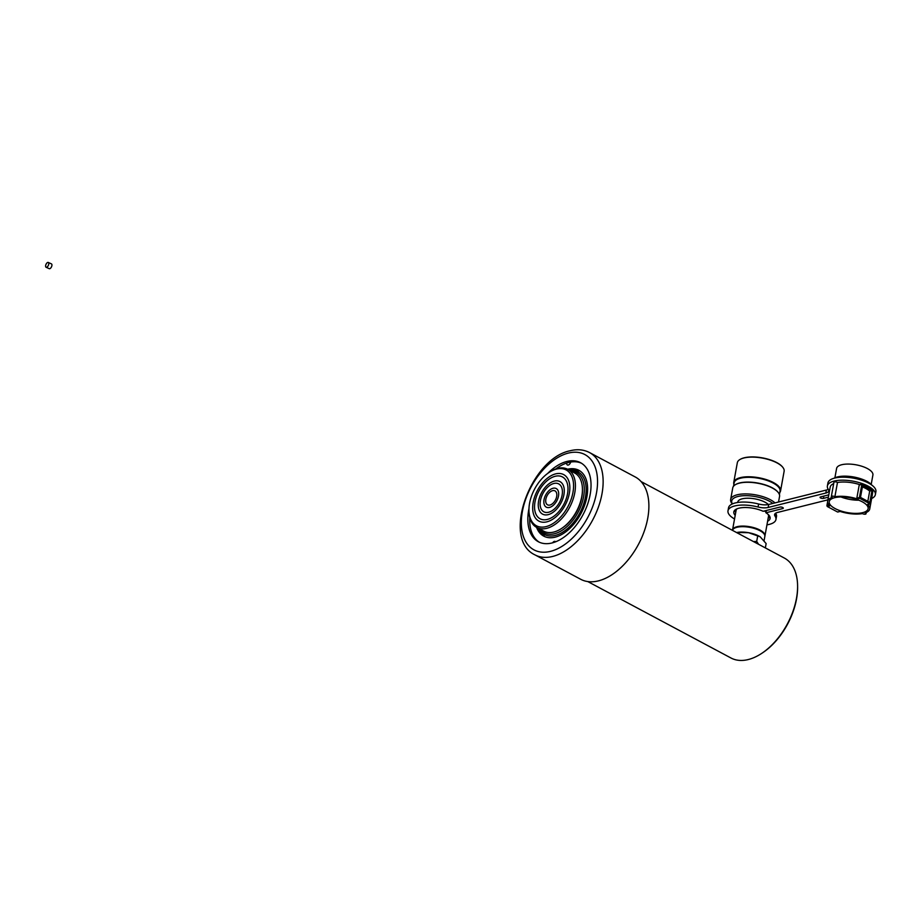 <?xml version="1.0" encoding="UTF-8"?>
<svg xmlns="http://www.w3.org/2000/svg" width="922" height="922" viewBox="0 0 922 922"><rect width="100%" height="100%" fill="white"/><g stroke="black" fill="none" stroke-linecap="round" stroke-linejoin="round"><path stroke-width="1.38" d="M641.124 481.595L784.311 558.029A56.657 33.745 118.1 0 1 797.599 586.242A56.657 33.745 118.1 0 1 761.791 653.329A56.657 33.745 118.1 0 1 748.272 659.541A56.657 33.745 118.1 0 1 730.95 657.985L587.775 581.563M797.599 586.242L797.611 587.245A55.343 32.962 118.1 0 1 762.632 652.776L761.791 653.329M767.6 521.241A18.452 7.03 -169.7 0 0 770.112 518.475A18.452 7.03 -169.7 0 0 765.94 512.782L782.732 508.575A1.971 0.749 -169.7 0 0 783.285 508.183A1.971 0.749 -169.7 0 0 782.133 507.261A1.971 0.749 -169.7 0 0 779.931 507.088L763.139 511.284A18.452 7.03 -169.7 0 0 738.891 508.206A18.452 7.03 -169.7 0 0 733.82 511.883A18.452 7.03 -169.7 0 0 735.191 515.352M734.523 510.465A18.452 7.03 -169.7 0 0 735.744 512.355M871.647 498.502A24.375 9.289 -169.7 0 0 875.358 494.665A24.375 9.289 -169.7 0 0 861.16 483.22A24.375 9.289 -169.7 0 0 834.099 481.088A24.375 9.289 -169.7 0 0 827.391 485.952A24.375 9.289 -169.7 0 0 828.325 489.432A10.545 4.022 10.3 0 1 828.74 490.93A10.545 4.022 10.3 0 1 825.835 493.04L768.164 507.469A10.545 4.022 10.3 0 1 758.057 507.008A24.375 9.289 -169.7 0 0 734.696 505.959A24.375 9.289 -169.7 0 0 727.988 510.823A24.375 9.289 -169.7 0 0 734.534 518.971M875.358 494.665L875.9 491.668A24.375 9.289 -169.7 0 0 861.701 480.224A24.375 9.289 -169.7 0 0 834.641 478.092A24.375 9.289 -169.7 0 0 827.933 482.955L827.391 485.952M766.943 524.86A24.375 9.289 -169.7 0 0 769.236 524.399A24.375 9.289 -169.7 0 0 775.944 519.535A24.375 9.289 -169.7 0 0 775.01 516.055A10.545 4.022 10.3 0 1 774.607 514.557A10.545 4.022 10.3 0 1 777.5 512.448L827.875 499.851M828.244 489.294A10.545 4.022 10.3 0 1 826.377 490.043L768.706 504.472A10.545 4.022 10.3 0 1 758.61 504.011A24.375 9.289 -169.7 0 0 735.237 502.963A24.375 9.289 -169.7 0 0 728.53 507.826L727.988 510.823M775.944 519.535L776.497 516.539A24.375 9.289 -169.7 0 0 775.644 513.197M831.321 496.601L833.914 482.333A1.971 0.749 10.3 0 1 834.456 481.929A1.971 0.749 10.3 0 1 837.476 482.506L834.883 496.774A1.971 0.749 -169.7 0 0 831.863 496.197A1.971 0.749 -169.7 0 0 831.321 496.601A1.971 0.749 -169.7 0 0 832.232 497.442A21.413 8.16 10.3 0 0 827.61 501.349L830.203 487.081A21.413 8.16 10.3 0 1 833.684 483.612M834.664 497.696A19.765 7.526 10.3 0 1 856.607 499.424A19.765 7.526 10.3 0 1 868.121 508.702A19.765 7.526 10.3 0 1 862.681 512.655A19.765 7.526 10.3 0 1 840.737 510.926A19.765 7.526 10.3 0 1 829.224 501.637A19.765 7.526 10.3 0 1 834.664 497.696M833.961 478.276A21.079 8.033 10.3 0 1 837.407 476.939A21.079 8.033 10.3 0 1 871.912 485.168M834.894 477.792L836.6 468.434A18.452 7.03 10.3 0 1 841.671 464.746A18.452 7.03 10.3 0 1 862.151 466.359A18.452 7.03 10.3 0 1 872.904 475.026L871.198 484.384M838.029 511.86L839.988 511.376A21.413 8.16 10.3 0 0 862.462 513.577A1.971 0.749 -169.7 0 0 864.582 514.211A1.971 0.749 -169.7 0 0 866.023 513.75A1.971 0.749 -169.7 0 0 865.113 512.909A21.413 8.16 10.3 0 0 869.734 509.002L872.327 494.734A21.413 8.16 10.3 0 0 872.373 493.996M827.61 501.349A21.413 8.16 10.3 0 0 829.719 505.89L827.264 506.501L837.545 511.987M827.264 506.501L826.907 505.659L828.993 505.129M827.564 502.087L826.907 505.659M837.476 482.506A21.413 8.16 10.3 0 1 859.765 484.649M834.883 496.774A21.413 8.16 10.3 0 1 857.356 498.975L856.826 498.168L859.442 497.511L859.8 498.364L857.356 498.975M868.028 504.15L870.645 503.493L873.019 490.423L862.393 484.096L859.2 485.099L856.826 498.168M859.2 485.099L859.949 484.707L859.2 485.099M867.625 504.461A21.413 8.16 10.3 0 1 869.734 509.002M870.068 503.85L859.8 498.364M858.751 500.197A19.765 7.526 10.3 0 1 840.991 496.97M861.816 484.442L859.442 497.511M862.646 485.537L860.491 497.407L869.826 502.398L871.982 490.527L862.646 485.537M867.833 501.326L869.688 491.103L871.982 490.527M869.688 491.103A21.413 8.16 -169.7 0 0 862.404 486.885M768.153 518.245A18.452 7.03 -169.7 0 0 769.962 516.908M828.786 494.86L820.603 496.912A1.971 0.749 -169.7 0 0 820.061 497.304A1.971 0.749 -169.7 0 0 821.214 498.226A1.971 0.749 -169.7 0 0 823.404 498.399L828.359 497.165M765.94 512.782L766.366 510.477M740.274 459.329A23.384 8.909 10.3 0 1 740.481 459.214A23.384 8.909 10.3 0 1 761.134 457.658A23.384 8.909 10.3 0 1 781.418 465.783A23.384 8.909 10.3 0 1 782.409 466.832A23.384 8.909 10.3 0 1 782.559 467.016M779.782 492.567A23.788 9.059 -169.7 0 0 780.554 490.907L784.126 471.246A23.788 9.059 -169.7 0 0 782.709 467.2A23.788 9.059 -169.7 0 0 781.695 466.129A23.788 9.059 -169.7 0 0 761.076 457.865A23.788 9.059 -169.7 0 0 740.066 459.444A23.788 9.059 -169.7 0 0 737.323 462.752L733.751 482.402A23.788 9.059 -169.7 0 0 733.889 484.234M780.554 490.907A23.788 9.059 -169.7 0 0 778.122 485.779A23.788 9.059 -169.7 0 0 752.548 476.928A23.788 9.059 -169.7 0 0 733.751 482.402M779.908 491.841A23.384 8.909 -169.7 0 0 777.707 486.159A23.384 8.909 -169.7 0 0 751.718 477.4A23.384 8.909 -169.7 0 0 734.016 483.497M779.413 494.595L780.035 491.184A23.327 8.886 -169.7 0 0 777.649 486.159A23.327 8.886 -169.7 0 0 752.571 477.481A23.327 8.886 -169.7 0 0 734.143 482.84L733.52 486.251M777.984 492.187A23.384 8.909 -169.7 0 0 777.834 492.002A23.384 8.909 -169.7 0 0 776.843 490.953A23.384 8.909 -169.7 0 0 756.559 482.828A23.384 8.909 -169.7 0 0 735.906 484.384A23.384 8.909 -169.7 0 0 735.71 484.499M778.537 502.017L779.551 496.416A23.788 9.059 -169.7 0 0 778.133 492.371A23.788 9.059 -169.7 0 0 777.119 491.299A23.788 9.059 -169.7 0 0 756.501 483.036A23.788 9.059 -169.7 0 0 735.491 484.615A23.788 9.059 -169.7 0 0 732.748 487.911L730.639 499.54A23.788 9.059 -169.7 0 0 732.045 503.596L732.333 503.942M768.383 504.541A16.342 6.224 -169.7 0 0 768.222 504.392A16.342 6.224 -169.7 0 0 750.658 498.318A16.342 6.224 -169.7 0 0 737.738 502.075L737.669 502.478M764.868 536.155A16.469 6.281 -169.7 0 0 764.949 535.866L768.499 516.332A16.469 6.281 -169.7 0 0 768.118 514.395M764.949 535.866A16.469 6.281 -169.7 0 0 763.266 532.317A16.469 6.281 -169.7 0 0 745.552 526.185A16.469 6.281 -169.7 0 0 732.541 529.977A16.469 6.281 -169.7 0 0 732.506 530.277M764.419 534.46A16.204 6.177 -169.7 0 0 762.99 532.57A16.204 6.177 -169.7 0 0 747.546 526.739A16.204 6.177 -169.7 0 0 733.52 528.848M764.108 540.488L764.834 536.466A16.469 6.281 -169.7 0 0 763.162 532.916A16.469 6.281 -169.7 0 0 745.725 526.808A16.469 6.281 -169.7 0 0 732.483 530.357M760.016 536.696A16.469 6.281 -169.7 0 0 759.797 536.569A16.469 6.281 -169.7 0 0 748.618 532.709A16.469 6.281 -169.7 0 0 737.104 532.443A16.469 6.281 -169.7 0 0 736.828 532.49M766.067 512.136A16.469 6.281 -169.7 0 0 764.35 510.984M737.116 508.771A16.469 6.281 -169.7 0 0 736.09 510.442L732.541 529.977M772.797 503.447A22.462 8.563 -169.7 0 0 745.172 495.667A22.462 8.563 -169.7 0 0 732.402 503.908M774.987 502.905A23.788 9.059 -169.7 0 0 749.402 494.065A23.788 9.059 -169.7 0 0 730.639 499.54M765.352 547.899L766.136 543.577L760.177 536.788L748.618 532.709L737.104 532.443M753.516 541.594L756.697 541.421L758.541 544.268M757.734 535.717L756.697 541.421M739.018 532.386L738.776 533.711M555.782 468.952A44.798 26.68 118.1 0 1 568.713 462.464A44.798 26.68 118.1 0 1 581.448 463.224M547.703 473.424A44.798 26.68 118.1 0 1 566.846 461.473A44.798 26.68 118.1 0 1 580.526 462.694A44.798 26.68 118.1 0 1 587.418 504.737A44.798 26.68 118.1 0 1 552.024 542.966A44.798 26.68 118.1 0 1 538.344 541.744A44.798 26.68 118.1 0 1 528.986 508.495M598.413 580.872A57.971 34.529 118.1 0 1 580.699 579.281L534.933 554.86A57.971 34.529 118.1 0 0 552.647 556.45A57.971 34.529 118.1 0 0 598.447 506.962A57.971 34.529 118.1 0 0 589.538 452.564L635.293 476.997A57.971 34.529 118.1 0 1 644.201 531.383A57.971 34.529 118.1 0 1 598.413 580.872M539.289 542.205A44.798 26.68 118.1 0 1 529.77 517.703M555.609 541.813A2.835 1.683 -61.9 0 0 555.228 541.468A2.835 1.683 -61.9 0 0 554.364 541.387A2.835 1.683 -61.9 0 0 552.624 542.816M566.753 463.028A2.835 1.683 -61.9 0 0 567.376 464.965A2.835 1.683 -61.9 0 0 568.24 465.045A2.835 1.683 -61.9 0 0 570.637 462.06M567.606 469.24A37.318 22.22 118.1 0 1 578.878 470.301A37.318 22.22 118.1 0 1 584.606 505.314A37.318 22.22 118.1 0 1 555.136 537.157A37.318 22.22 118.1 0 1 543.726 536.131A37.318 22.22 118.1 0 1 536.581 527.361M548.947 472.56L549.777 472.006A32.938 19.616 118.1 0 1 557.649 468.388A32.938 19.616 118.1 0 1 567.71 469.298L574.717 473.032A32.938 19.616 118.1 0 1 582.439 489.444A32.938 19.616 118.1 0 1 561.625 528.444A32.938 19.616 118.1 0 1 553.753 532.063A32.938 19.616 118.1 0 1 543.692 531.153L536.685 527.419A32.938 19.616 118.1 0 1 528.963 511.019L528.951 510.004A31.625 18.832 118.1 0 1 548.947 472.56A31.625 18.832 118.1 0 1 556.496 469.091A31.625 18.832 118.1 0 1 572.954 492.429A31.625 18.832 118.1 0 1 546.031 526.623A31.625 18.832 118.1 0 1 528.951 510.004M567.71 469.298A32.938 19.616 118.1 0 1 572.769 500.208A32.938 19.616 118.1 0 1 546.758 528.318A32.938 19.616 118.1 0 1 536.685 527.419M555.182 476.282A23.718 14.13 118.1 0 1 562.432 476.939A23.718 14.13 118.1 0 1 566.073 499.194A23.718 14.13 118.1 0 1 547.345 519.432A23.718 14.13 118.1 0 1 540.096 518.786A23.718 14.13 118.1 0 1 536.454 496.532A23.718 14.13 118.1 0 1 555.182 476.282M555.62 473.885A26.358 15.697 118.1 0 1 563.676 474.611A26.358 15.697 118.1 0 1 567.722 499.332A26.358 15.697 118.1 0 1 546.907 521.829A26.358 15.697 118.1 0 1 538.851 521.103A26.358 15.697 118.1 0 1 534.806 496.382A26.358 15.697 118.1 0 1 555.62 473.885M553.88 483.474A15.812 9.416 118.1 0 1 558.709 483.912A15.812 9.416 118.1 0 1 561.141 498.744A15.812 9.416 118.1 0 1 548.648 512.24A15.812 9.416 118.1 0 1 543.819 511.802A15.812 9.416 118.1 0 1 541.387 496.97A15.812 9.416 118.1 0 1 553.88 483.474M554.318 481.077A18.452 10.983 118.1 0 1 559.954 481.584A18.452 10.983 118.1 0 1 562.789 498.894A18.452 10.983 118.1 0 1 548.21 514.637A18.452 10.983 118.1 0 1 542.574 514.13A18.452 10.983 118.1 0 1 539.739 496.82A18.452 10.983 118.1 0 1 554.318 481.077M552.566 490.665A7.906 4.714 118.1 0 1 554.986 490.884A7.906 4.714 118.1 0 1 556.197 498.306A7.906 4.714 118.1 0 1 549.961 505.049A7.906 4.714 118.1 0 1 547.541 504.83A7.906 4.714 118.1 0 1 546.331 497.419A7.906 4.714 118.1 0 1 552.566 490.665M553.004 488.268A10.545 6.281 118.1 0 1 556.231 488.556A10.545 6.281 118.1 0 1 557.845 498.445A10.545 6.281 118.1 0 1 549.524 507.446A10.545 6.281 118.1 0 1 546.297 507.158A10.545 6.281 118.1 0 1 544.683 497.269A10.545 6.281 118.1 0 1 553.004 488.268M582.439 489.444L582.45 490.446A31.625 18.832 118.1 0 1 562.455 527.891L561.625 528.444M47.794 266.331A2.639 1.279 -65.4 0 0 48.29 262.459A2.639 1.279 -65.4 0 0 46.596 263.369A2.639 1.279 -65.4 0 0 46.1 267.253A2.639 1.279 -65.4 0 0 47.794 266.331M46.1 267.253L49.246 268.682A2.639 1.279 -65.4 0 0 50.941 267.772A2.639 1.279 -65.4 0 0 51.436 263.888L48.29 262.459M775.01 516.055L775.517 513.289M825.835 493.04L826.377 490.043M768.164 507.469L768.706 504.472M758.057 507.008L758.61 504.011M823.404 498.399L823.819 496.105M782.732 508.575L782.905 507.619M570.741 470.912A34.241 20.388 118.1 0 1 582.865 500.139A34.241 20.388 118.1 0 1 554.479 533.734A34.241 20.388 118.1 0 1 539.716 529.032M569.323 470.162L577.806 471.73A35.555 21.171 118.1 0 1 583.28 505.083A35.555 21.171 118.1 0 1 555.194 535.44A35.555 21.171 118.1 0 1 544.326 534.46L538.31 528.283M550.503 551.356A54.018 32.166 118.1 0 1 522.382 511.491A54.018 32.166 118.1 0 1 568.367 453.082A54.018 32.166 118.1 0 1 596.488 492.947A54.018 32.166 118.1 0 1 550.503 551.356M544.741 536.616A37.318 22.22 118.1 0 1 538.921 529.332M570.545 470.082A37.318 22.22 118.1 0 1 579.846 470.865M866.254 512.471L866.023 513.75M870.345 503.885L867.809 504.518M862.128 484.05L859.592 484.684M840.173 511.433L837.81 512.021M768.625 514.891L768.51 515.525M736.471 509.048L736.355 509.682M589.538 452.564C583.73 449.579 577.287 448.968 570.211 450.743C530.772 458.326 501.153 539.151 534.933 554.86M539.358 529.989L544.764 536.627M571.34 470.082L579.857 470.877"/></g></svg>
